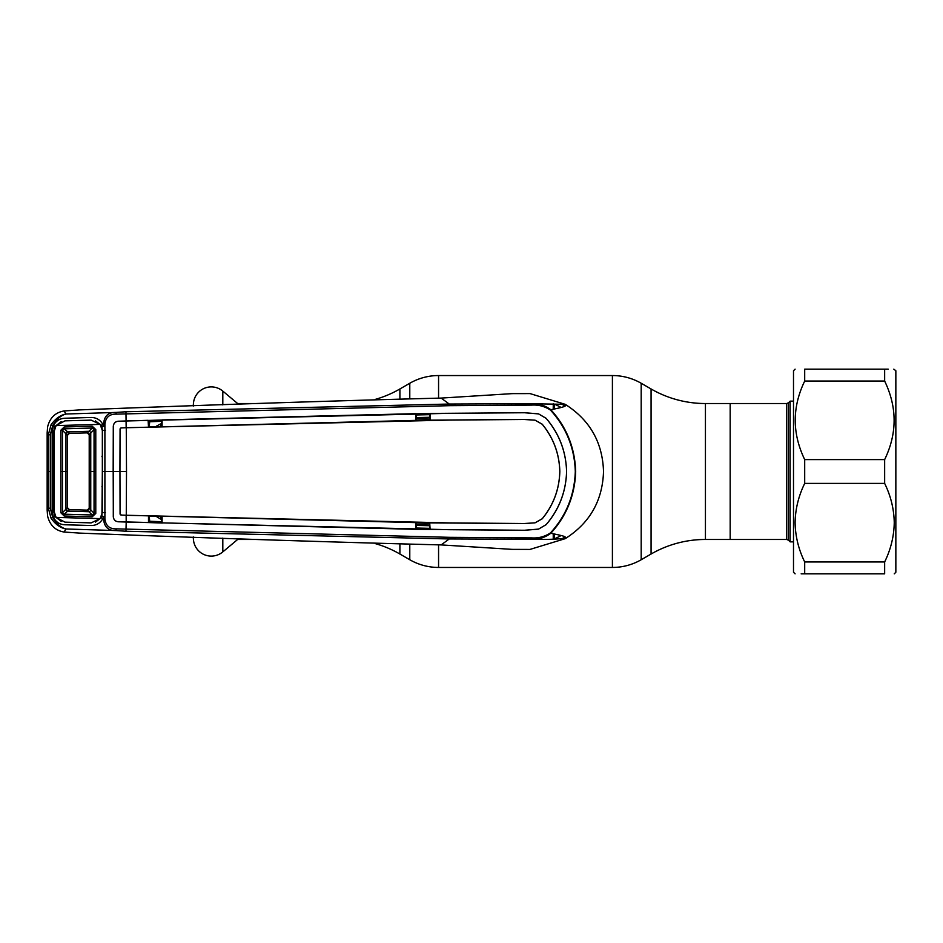 <?xml version="1.0" encoding="UTF-8"?>
<svg xmlns="http://www.w3.org/2000/svg" width="943" height="943" viewBox="0 0 943 943"><rect width="100%" height="100%" fill="white"/><g stroke="black" fill="none" stroke-linecap="round" stroke-linejoin="round"><path stroke-width="1.41" d="M375.184 543.581A108.74 108.74 0 0 1 399.903 554.036L409.781 559.741A57.57 57.57 0 0 0 438.566 567.45L612.408 567.45A57.57 57.57 0 0 0 641.193 559.741L651.071 554.036L651.071 388.964L641.193 383.259A57.57 57.57 0 0 0 612.408 375.55L438.566 375.55A57.57 57.57 0 0 0 409.781 383.259L399.903 388.964A108.74 108.74 0 0 1 375.184 399.419M651.071 554.036A108.74 108.74 0 0 1 705.435 539.467L705.435 403.533A108.74 108.74 0 0 1 651.071 388.964M705.435 403.533L730.177 403.533L730.177 539.467L705.435 539.467M193.221 406.044L193.445 403.345A17.905 17.905 0 0 1 222.807 391.097L237.636 403.533L237.636 404.335M237.636 538.665L237.636 539.467L222.807 551.903A17.905 17.905 0 0 1 193.445 539.655L193.221 536.956M237.636 539.467L258.111 539.467M237.636 403.533L258.111 403.533M786.686 403.533L730.177 403.533L730.177 539.467L786.686 539.467L786.686 403.533L788.501 402.791L788.501 540.209L790.14 541.86L793.499 541.86M788.501 402.791L790.14 401.14L790.14 541.86M795.102 369.149L793.499 370.752L793.499 572.248L795.102 573.851M804.697 483.405C798.544 496.006 795.338 509.102 795.102 522.67C795.35 536.308 798.556 549.392 804.697 561.945L804.697 573.851C792.085 573.851 792.085 573.851 804.697 573.851L884.652 573.851L884.652 561.945C890.805 549.392 893.999 536.308 894.247 522.67C894.011 509.102 890.817 496.006 884.652 483.405L884.652 459.595C897.264 433.474 897.264 407.293 884.652 381.055L884.652 369.149C897.264 369.149 897.264 369.149 884.652 369.149L804.697 369.149L804.697 381.055C792.085 407.176 792.085 433.356 804.697 459.595L804.697 483.405L884.652 483.405M804.697 369.149C792.085 369.149 792.085 369.149 804.697 369.149M893.823 369.149L895.85 370.752L895.85 572.248L894.247 573.851M888.2 369.149L884.652 369.149M884.652 573.851C897.264 573.851 897.264 573.851 884.652 573.851M884.652 381.055L804.697 381.055M884.652 459.595L804.697 459.595M884.652 561.945L804.697 561.945M801.161 573.851L804.697 573.851M550.476 532.901L550.795 533.29C570.008 537.097 564.244 536.862 565.222 538.665C589.811 523.047 602.577 500.662 603.52 471.5C602.577 442.338 589.811 419.953 565.222 404.335L530.037 393.596L512.179 393.632L441.171 398.087L449.245 404.04L531.109 403.745C538.288 403.333 544.854 405.325 550.795 409.71L550.476 410.099C544.677 406.292 538.382 404.63 531.581 405.113L449.446 405.679L116.484 414.142C109.482 413.918 105.616 417.313 104.897 424.315L104.897 518.685C105.616 525.687 109.482 529.082 116.484 528.858L449.446 537.321L531.581 537.887C538.37 538.37 544.665 536.708 550.476 532.901C566.213 515.715 574.487 495.252 575.301 471.5C574.535 447.878 566.26 427.403 550.476 410.099M416.464 528.045L429.702 528.328M429.702 525.722L416.464 525.44M531.581 537.887L531.109 539.255L449.245 538.96L441.171 544.913L512.179 549.368L529.577 549.427M416.464 524.791L429.702 525.074M429.702 523.33L416.464 523.059M416.464 419.941L429.702 419.67M429.702 417.926L416.464 418.209M429.702 414.672L416.464 414.955M416.464 417.56L429.702 417.277M561.132 407.482A73.283 73.283 0 0 0 554.272 404.111L554.272 409.038M554.272 533.962L554.272 538.889A73.283 73.283 0 0 0 561.144 535.518M531.581 405.113L531.109 403.745L565.222 404.335C565.14 405.973 568.429 406.268 550.795 409.71C566.578 427.049 574.865 447.642 575.678 471.5C574.912 495.24 566.625 515.833 550.795 533.29C544.854 537.675 538.288 539.667 531.109 539.255C559.046 540.139 565.941 537.463 565.222 538.665L530.037 549.404M121.564 427.898L126.268 427.745L126.503 471.5L119.95 471.5L120.067 428.853L121.27 427.874L126.162 427.721L125.961 411.761L449.245 404.04L449.446 405.679M126.197 420.967L449.387 413.305L524.426 412.704L538.547 413.871L546.15 418.327C559.187 433.603 566.012 451.332 566.59 471.5C565.977 451.367 559.164 433.65 546.115 418.35L538.547 413.906L524.414 412.739L430.138 413.435L430.173 420.165L524.214 419.446L535.046 420.165L542.225 424.209C553.458 437.894 559.329 453.654 559.836 471.5L559.8 471.5C559.305 453.701 553.435 437.941 542.19 424.232L535.046 420.165M546.15 524.673C559.187 509.397 566.012 491.668 566.59 471.5C565.977 491.633 559.164 509.35 546.115 524.65L538.547 529.094L524.414 530.261L415.969 529.341L415.981 522.622L126.162 515.279L126.197 522.033L449.387 529.695L524.426 530.296L538.547 529.129L546.115 524.65M126.268 427.745L449.292 420.083L524.202 419.482L535.046 420.201M126.503 471.5L126.268 515.255L449.292 522.917L524.202 523.518L535.046 522.835L542.225 518.791C553.458 505.106 559.329 489.346 559.836 471.5M120.067 514.147L119.95 471.5L120.067 514.147L121.564 515.102L126.268 515.255M121.564 515.102L126.162 515.243M416.464 529.2L416.464 522.799L429.702 522.988L429.702 529.388L415.969 529.341L118.264 521.738C115.305 521.42 113.655 519.723 113.325 516.646L113.195 471.5L119.914 471.5L120.067 428.853M416.464 420.201L430.173 420.165L416.464 420.201L416.016 413.659L415.981 420.378L126.162 427.757M416.016 413.659L162.078 419.906L162.113 426.625L148.499 426.873L148.11 420.319L118.264 421.262C115.305 421.58 113.655 423.277 113.325 426.354L113.29 516.646C113.62 519.746 115.282 521.455 118.264 521.774L126.091 522.033M148.11 420.319L148.499 426.873M148.499 420.425L161.677 420.012L161.677 426.46L160.781 426.472L160.51 423.961L156.538 426.083M416.464 413.8L429.702 413.612L429.702 420.012M542.225 518.791L542.19 518.768C553.435 505.059 559.305 489.299 559.8 471.5M542.19 518.768L535.046 522.799M416.464 522.799L524.214 523.554L535.046 522.835M156.196 516.375L160.51 519.039L160.781 516.528L161.677 516.552L161.677 522.988L148.499 522.575L148.499 516.127L162.113 516.375L162.078 523.094M430.138 529.565L429.702 522.988M148.499 522.575L148.499 516.127M120.032 513.852L120.916 515.055M104.897 516.929L101.938 516.281L102.339 471.5L113.16 471.5L113.29 426.354C113.62 423.254 115.282 421.545 118.264 421.226L126.091 420.967M120.032 429.148L120.916 427.945M126.197 522.033L125.961 531.239L115.753 530.555C108.127 530.72 104.072 526.783 103.589 518.744L104.897 518.685M105.404 512.697L102.374 512.603M105.357 471.5L102.339 471.5L102.374 430.397L105.404 430.303M102.374 430.397L101.938 426.719L104.897 426.071M95.479 522.092L101.219 517.778L101.938 516.281L103.589 516.988L102.775 518.709C100.229 523.2 96.351 525.463 91.141 525.51L64.914 524.768C59.68 524.508 55.885 522.057 53.527 517.412L52.737 517.412L50.285 508.277L50.285 434.723L52.737 425.588L51.063 424.763C55.519 418.562 60.505 414.979 66.045 414.012C61.212 415.168 56.769 419.022 52.737 425.588L53.527 425.588C55.885 420.943 59.68 418.492 64.914 418.232L91.141 417.49C96.351 417.537 100.229 419.8 102.775 424.291L103.589 426.012L101.938 426.719L101.219 425.222L104.897 424.315M103.589 424.256C104.072 416.217 108.127 412.28 115.753 412.445L125.961 411.761M449.446 537.321L449.245 538.96L125.961 531.239M51.063 518.237L52.737 517.412C56.769 523.978 61.212 527.832 66.045 528.988C60.505 528.021 55.519 524.438 51.063 518.237L48.329 508.147L48.329 434.853L51.063 424.763M116.484 528.858L115.753 530.555L66.045 528.988L64.065 532.029L79.401 533.09C211.503 538.241 332.089 542.178 441.171 544.913M101.219 517.778L103.589 518.744M54.989 516.587L53.527 517.412L52.171 512.002L53.786 511.884L54.989 516.587L61.212 521.373M53.775 511.884L53.798 471.5L52.183 471.5L52.171 430.998L53.527 425.588L54.989 426.413L53.786 431.116L52.171 430.998M52.171 512.002L52.183 471.5L54.234 471.5L54.211 431.257L56.097 425.588L100.135 424.385L91.153 420.118L64.973 420.849L56.097 425.588M53.775 431.116L53.798 471.5M61.212 421.627L54.989 426.413M101.219 425.222L95.479 420.908M50.285 508.277L48.329 508.147L47.15 510.151L47.598 516.08C49.873 525.239 55.354 530.555 64.065 532.029M47.15 510.151L47.15 432.849L48.329 434.853L50.285 434.723M116.484 414.142L115.753 412.445L66.045 414.012L64.065 410.971L79.401 409.91C211.503 404.759 332.089 400.822 441.171 398.087M47.15 432.849L47.598 426.92C49.873 417.761 55.354 412.445 64.065 410.971M161.677 521.727L149.689 521.255L149.23 516.151M160.51 519.039L161.677 519.086M161.677 423.914L160.51 423.961M161.677 421.273L149.689 421.745A1.921 0.625 179.7 0 0 148.499 421.945M87.286 510.128L92.225 514.972L94.052 513.334L89.208 508.206A1.921 1.921 -0 0 1 87.239 510.128L69.381 509.621A1.921 1.921 0 0 1 67.507 507.699L67.507 435.301L67.507 507.699L62.415 512.662L64.195 514.194L69.381 509.621L67.507 507.699A1.921 1.921 -134.1 0 0 69.381 509.621L87.239 510.128A1.921 1.921 0 0 0 87.286 510.128L89.208 508.206A1.921 1.921 0 0 1 87.286 510.128M89.208 471.5L90.752 471.5L90.752 433.002L89.208 434.794L89.208 508.206L89.208 434.794L87.286 432.872L69.381 433.379A1.921 1.921 134.1 0 0 67.507 435.301L62.415 430.338L62.427 471.5L65.963 471.5L65.963 509.397A1.921 1.485 47.3 0 0 67.554 511.106L89.007 511.719A1.921 1.462 -44.7 0 0 90.752 509.986L90.752 471.5L94.064 471.5L94.052 429.666L90.752 433.002A1.921 1.462 44.7 0 0 89.007 431.281L92.225 428.028L64.195 428.806L69.369 433.379L67.507 435.301A1.921 1.921 -0 0 1 69.369 433.379L87.239 432.872L89.007 431.281L67.554 431.894A1.921 1.485 -47.3 0 0 65.975 433.615L65.963 471.5L67.507 471.5M89.208 434.794A1.921 1.921 0 0 0 87.239 432.872A1.921 1.921 0 0 1 89.208 434.794M95.785 429.584L94.052 429.666L92.225 428.028L92.214 426.201L95.785 429.584L95.785 513.416L92.214 516.799L64.183 516.01L60.8 512.744L60.812 471.5L62.427 471.5L62.415 512.662L60.8 512.744M100.135 424.385L102.339 430.515L102.339 512.485L100.135 518.615L91.153 522.882L64.973 522.151L56.097 517.412L100.135 518.615M56.097 517.412L54.211 511.743L54.234 471.5M90.752 509.998L90.752 509.986A1.921 1.462 -44.7 0 1 89.007 511.731M95.785 513.416L94.052 513.334L94.064 471.5L95.797 471.5M90.752 433.002A1.921 1.462 44.7 0 0 89.007 431.269M67.542 431.882L67.554 431.894A1.921 1.485 -47.5 0 0 65.963 433.603M64.195 428.806L62.415 430.338L60.8 430.256L64.183 426.99L64.195 428.806M67.542 511.118L67.554 511.106A1.921 1.485 47.5 0 1 65.963 509.397M64.183 516.01L64.195 514.194L92.225 514.972L92.214 516.799M62.427 471.5L60.812 471.5L60.8 430.256M64.183 426.99L92.214 426.201M102.433 485.492L101.903 486.788M101.903 456.212L102.433 457.508M641.193 559.741L641.193 383.259M612.408 567.45L612.408 375.55M438.566 567.45L438.566 544.901M438.566 398.099L438.566 375.55M409.781 559.741L409.781 544.441M409.781 398.559L409.781 383.259M399.903 554.036L399.903 544.229M399.903 398.771L399.903 388.964M222.807 391.097L222.807 404.912M222.807 538.088L222.807 551.903M193.445 403.345L193.445 406.032M193.445 536.968L193.445 539.655M565.128 406.103A76.477 76.477 0 0 0 561.993 404.299M561.993 538.701A76.477 76.477 0 0 0 565.128 536.897M553.246 533.762L553.246 539.219M553.246 403.781L553.246 409.238M50.403 471.5L48.458 471.5M148.499 521.055A1.921 0.625 -179.7 0 0 149.689 521.255M149.218 426.849L149.689 421.745M786.686 539.467L788.501 540.209M790.14 401.14L793.499 401.14"/></g></svg>
